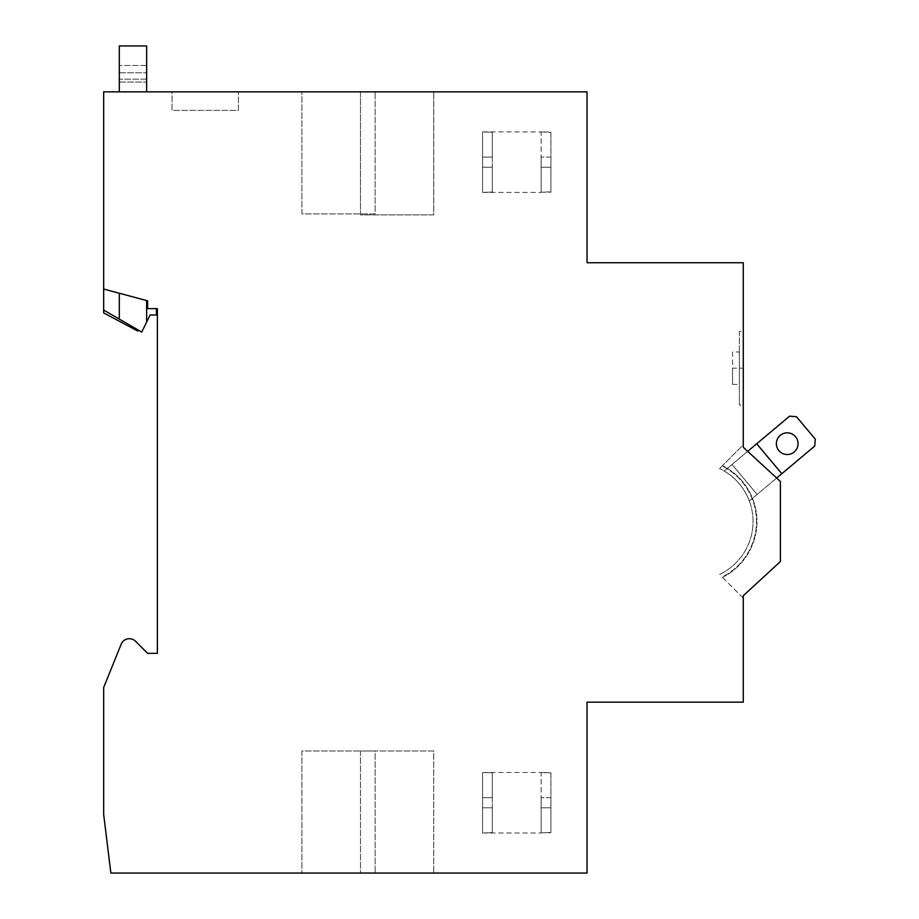 <?xml version="1.0" encoding="UTF-8"?>
<svg xmlns="http://www.w3.org/2000/svg" width="919" height="919" viewBox="0 0 919 919"><rect width="100%" height="100%" fill="white"/><g stroke="black" fill="none" stroke-linecap="round" stroke-linejoin="round"><path stroke-width="0.69" stroke-dasharray="4.59 3.45" d="M743.276 598.166L722.127 577.006A62.01 62.01 0 0 0 722.127 466.013A62.01 62.01 0 0 1 722.127 577.006L743.276 598.166L743.276 595.719L780.392 561.543L780.392 481.476L743.276 447.289L743.276 405.038L739.37 405.038L739.37 331.345L743.276 331.345L743.276 262.731L587.046 262.731L587.046 91.843L103.675 91.843L103.675 289.048L119.298 293.23L119.298 319.1L141.756 332.069L146.638 322.052L146.638 300.559L147.614 300.823L147.614 308.635L157.379 308.635L157.379 653.34L147.614 653.34L135.541 641.267A8.788 8.788 0 0 0 121.182 644.185L103.675 687.515L103.675 814.464L110.866 873.05L587.046 873.05L587.046 702.162L743.276 702.162L743.276 595.719L780.392 561.543L780.392 481.476L743.276 447.289L743.276 444.853L719.566 468.575L743.276 444.853M103.675 289.048L147.614 300.823L147.614 308.635L156.402 308.635L147.614 308.635L147.614 300.823L119.298 293.23L119.298 319.1L119.298 293.23L103.675 289.048L103.675 312.919L137.85 331.093L137.85 329.806L103.675 310.082L137.85 329.806M146.638 300.559L146.638 322.052L146.638 300.559L119.298 293.23M172.025 91.843L238.423 91.843L172.025 91.843L172.025 110.395L238.423 110.395L238.423 91.843L238.423 110.395L172.025 110.395L172.025 91.843M360.489 91.843L433.734 91.843L360.489 91.843L360.489 214.885L433.734 214.885L433.734 91.843L433.734 214.885L360.489 214.885L360.489 91.843M301.903 91.843L375.136 91.843L301.903 91.843L301.903 213.909L375.136 213.909L375.136 91.843L375.136 213.909L301.903 213.909L301.903 91.843M119.298 91.843L146.638 91.843L119.298 91.843L119.298 45.95L146.638 45.95L146.638 91.843M743.276 331.345L743.276 405.038M781.816 473.699L756.705 443.774L732.018 464.497L757.13 494.411L781.816 473.699L756.705 443.774L781.816 473.699L814.728 446.083L815.325 439.202L796.497 416.767L789.616 416.158L756.705 443.774M747.687 451.344L732.018 464.497L757.13 494.411L776.658 478.029M749.33 500.958L757.13 494.411L732.018 464.497L724.218 471.045A58.586 58.586 0 0 1 749.33 500.958L757.13 494.411L732.018 464.497L724.218 471.045A58.586 58.586 0 0 1 749.33 500.958M743.276 595.719L780.392 561.543L780.392 481.476L743.276 447.289M587.046 162.158L587.046 192.427L587.046 162.158M301.903 873.05L375.136 873.05L301.903 873.05L301.903 750.984L375.136 750.984L375.136 873.05L375.136 750.984L301.903 750.984L301.903 873.05M360.489 873.05L433.734 873.05L360.489 873.05L360.489 750.984L433.734 750.984L433.734 873.05L433.734 750.984L360.489 750.984L360.489 873.05M587.046 802.746L587.046 772.465L587.046 802.746M550.906 832.442L550.906 773.04L541.142 772.465L550.906 772.718L550.906 832.763L541.142 832.763L550.906 832.442L550.906 807.79L541.142 807.79L541.142 832.763M550.906 832.763L550.906 797.692L550.906 807.79L541.142 807.79L541.142 797.692L541.142 832.442M550.906 772.718L550.906 797.692L541.142 797.692L541.142 773.04M550.906 773.04L550.906 797.692L541.142 797.692L541.142 772.718M550.906 191.853L550.906 132.451L541.142 131.888L550.906 132.141L550.906 192.174L541.142 192.174L550.906 191.853L550.906 167.212L541.142 167.212L541.142 192.174M550.906 192.174L550.906 157.103L550.906 167.212L541.142 167.212L541.142 157.103L541.142 191.853M550.906 132.141L550.906 157.103L541.142 157.103L541.142 132.451M550.906 132.451L550.906 157.103L541.142 157.103L541.142 132.141M550.906 167.212L541.142 167.212L550.906 167.212M550.906 157.103L541.142 157.103L550.906 157.103M550.906 807.79L541.142 807.79L550.906 807.79M550.906 797.692L541.142 797.692L550.906 797.692M492.32 832.614L492.32 772.868L482.555 772.465L492.32 772.868L492.32 832.614L482.555 833.016L492.32 832.614L492.32 807.79L482.555 807.79L482.555 832.614L482.555 772.868L482.555 807.79L492.32 807.79L492.32 797.692L482.555 797.692L492.32 797.692L492.32 772.868L492.32 832.614M492.32 192.025L492.32 132.279L482.555 131.888L492.32 132.279L492.32 192.025L482.555 192.427L492.32 192.025L492.32 167.212L482.555 167.212L482.555 192.025L482.555 132.279L482.555 167.212L492.32 167.212L492.32 157.103L482.555 157.103L492.32 157.103L492.32 132.279L492.32 192.025M492.32 807.79L482.555 807.79L492.32 807.79M492.32 797.692L482.555 797.692L492.32 797.692M492.32 167.212L482.555 167.212L492.32 167.212M492.32 157.103L482.555 157.103L492.32 157.103M722.483 577.362A62.492 62.492 0 0 0 722.483 465.646A62.492 62.492 0 0 1 722.483 577.362M719.566 574.444A58.586 58.586 0 0 0 719.566 468.575A58.586 58.586 0 0 1 719.566 574.444M776.371 443.67A10.844 10.844 0 0 0 792.637 453.067A10.844 10.844 0 0 0 792.637 434.285A10.844 10.844 0 0 0 776.371 443.67M743.276 368.197L739.37 368.197L739.37 405.038M739.37 331.345L739.37 384.418L739.37 351.977L739.37 368.197L732.535 368.197L732.535 384.418L732.535 351.977L739.37 351.977M732.535 384.418L739.37 384.418M732.535 351.977L732.535 368.197M119.298 79.149L119.298 65.479L119.298 82.078L119.298 79.149L146.638 79.149L146.638 72.808L146.638 82.078L146.638 79.149L119.298 79.149M146.638 65.479L146.638 72.808L146.638 65.479L119.298 65.479L146.638 65.479M119.298 82.078L146.638 82.078L119.298 82.078M146.638 322.052L150.084 314.976L156.402 314.976L156.402 308.635M103.675 310.082L119.298 319.1M119.298 72.808L146.638 72.808L119.298 72.808M482.555 772.465L541.142 772.465M482.555 833.016L541.142 833.016M482.555 131.888L541.142 131.888M482.555 192.427L541.142 192.427"/><path stroke-width="1.38" d="M103.675 289.048L147.614 300.823L147.614 308.635L157.379 308.635L157.379 653.34L147.614 653.34L135.541 641.267A8.788 8.788 0 0 0 121.182 644.185L103.675 687.515L103.675 814.464L110.866 873.05L587.046 873.05L587.046 702.162L743.276 702.162L743.276 595.719L780.392 561.543L780.392 481.476L743.276 447.289L743.276 262.731L587.046 262.731L587.046 91.843L103.675 91.843L103.675 312.919L137.85 331.093L137.85 329.806M743.276 447.289L743.276 444.853M776.658 478.029L814.728 446.083L815.325 439.202L796.497 416.767L789.616 416.158L747.687 451.344M743.276 598.166L743.276 595.719M776.371 443.67A10.844 10.844 0 0 0 792.637 453.067A10.844 10.844 0 0 0 792.637 434.285A10.844 10.844 0 0 0 776.371 443.67M756.705 443.774L781.816 473.699M119.298 91.843L119.298 45.95L146.638 45.95L146.638 91.843M119.298 293.23L119.298 319.1L141.756 332.069L146.638 322.052L146.638 300.559M146.638 322.052L150.084 314.976L156.402 314.976L156.402 308.635M103.675 310.082L119.298 319.1"/></g></svg>
